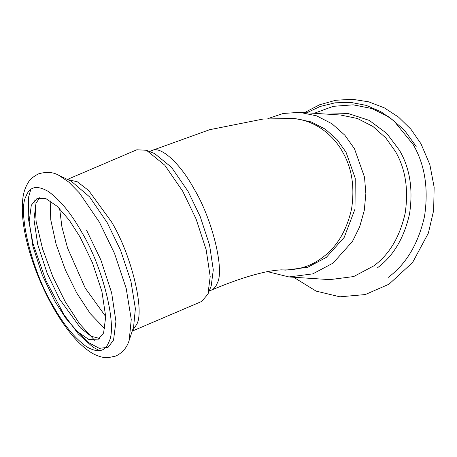 <?xml version="1.0" encoding="UTF-8"?>
<svg xmlns="http://www.w3.org/2000/svg" width="457" height="457" viewBox="0 0 457 457"><rect width="100%" height="100%" fill="white"/><g stroke="black" fill="none" stroke-linecap="round" stroke-linejoin="round"><path stroke-width="0.69" d="M326.309 257.394L307.652 267.305L285.716 270.127L282.295 269.904C297.998 270.373 311.525 266.128 322.888 257.171C337.135 246.603 346.697 230.494 351.582 208.849C354.872 186.839 351.879 167.868 342.59 151.935C333.187 134.438 313.593 119.494 292.212 118.466L295.628 118.689L311.171 121.91L325.361 129.217L337.152 139.716L346.012 152.164L355.243 178.31L355.003 209.072L344.178 237.423L326.309 257.394M267.859 118.637L283.169 113.473L299.706 112.342L316.604 115.844L332.028 123.784L344.841 135.198L354.472 148.725L364.509 177.15L365.863 193.677L364.246 210.586L359.659 226.821L352.478 241.399L333.056 263.106L312.777 273.88L288.933 276.948L267.516 271.641M67.419 179.424L136.814 149.776L146.44 150.273L154.62 153.586L171.495 167.296L188.01 191.289L200.252 216.692L209.569 245.089L213.288 269.836L211.214 285.893L207.918 294.177L201.623 301.477L132.227 331.119M31.299 205.204L37.206 198.315L46.014 198.704L57.216 206.33L69.138 220.006L80.066 237.023L92.485 262.798L101.934 291.606L105.71 316.707L103.602 333.004L97.695 339.894L88.886 339.505L77.684 331.873L65.762 318.203L54.834 301.18L42.415 275.411L32.967 246.603L29.191 221.496L31.299 205.204M146.44 150.273L164.777 165.177L182.731 191.255L196.042 218.869L206.164 249.733L210.203 276.634L207.918 294.177M99.923 338.511L91.074 336.255L80.506 327.955L59.604 299.146L47.185 273.372L37.737 244.564L33.961 219.463L36.069 203.165L39.748 197.658M306.658 112.799L320.18 106.464L335.067 102.825L350.685 102.385L366.217 105.373L380.835 111.662L393.82 120.774L413.179 144.543C424.896 164.646 428.677 188.587 424.524 216.361C418.361 243.678 406.29 264.003 388.313 277.336M326.812 114.119L348.388 113.582L369.25 120.397L386.811 133.467L399.527 150.376C409.883 168.147 413.225 189.301 409.552 213.847C404.108 237.994 393.443 255.954 377.551 267.739M299.706 112.342L340.619 115.021L357.511 118.523L372.935 126.463L385.754 137.877L395.385 151.404C405.473 168.719 408.729 189.341 405.153 213.265C399.846 236.795 389.45 254.303 373.963 265.785L353.684 276.559L329.84 279.627L288.933 276.948M282.295 269.904C281.523 269.647 270.847 270.521 261.804 272.88C247.677 276.148 230.859 281.906 211.351 290.144C213.973 288.933 215.915 286.67 217.178 283.346C224.918 270.521 212.162 218.492 193.974 188.741C180.978 164.686 161.001 145.212 151.73 150.582L149.525 151.524M26.135 196.076C29.671 186.467 37.103 184.959 48.431 191.54C60.227 200.046 71.372 213.682 81.866 232.442C102.951 266.934 117.746 327.258 108.766 342.133C105.23 351.736 97.798 353.25 86.47 346.663C74.674 338.163 63.529 324.527 53.035 305.767C31.95 271.275 17.155 210.951 26.135 196.076M58.787 175.322L68.796 182.092L79.444 192.968L99.426 222.245L114.53 253.446L126.201 288.418L131.245 319.397L129.222 340.191L133.593 326.995L135.381 308.618L130.919 281.244L120.602 250.333L107.258 222.759L89.595 196.881L71.343 181.292L58.787 175.322C53.063 171.981 46.18 171.535 38.148 173.991C32.721 177.059 29.539 179.715 28.585 181.977C25.506 186.69 23.593 192.151 22.85 198.361C21.033 214.105 23.713 233.367 30.893 256.16C34.806 268.545 39.668 280.735 45.471 292.731C51.418 304.979 57.85 315.958 64.768 325.675C72.389 336.403 80.106 344.635 87.927 350.37C92.828 354.021 97.992 356.363 103.413 357.397L107.841 357.734L115.832 356.066C122.625 352.707 127.086 347.417 129.222 340.191M67.796 179.607L77.284 181.755L88.715 190.563L111.405 221.731C131.17 254.069 145.04 310.617 136.62 324.561L132.359 330.725M105.704 316.512L85.276 288.178L67.59 248.117L61.906 226.895L59.639 208.689M104.842 328.766L90.297 313.673L76.787 293.108L65.5 270.236L56.137 244.346L50.761 219.8L50.184 200.84M94.913 340.574L79.512 323.733L65.311 301.866L52.966 277.011L42.547 248.819L36.154 221.628L34.795 199.858M86.636 230.402L100.831 259.862L111.628 292.783L115.941 321.471L113.536 340.094L108.126 347.274L99.34 348.36L87.841 342.173L75.079 329.326M293.662 277.262L316.067 291.103L339.899 296.816L365.246 294.565L388.976 284.225L412.608 262.467L428.358 233.139L433.642 210.546L434.15 187.267L429.848 164.577L420.948 143.715L410.894 129.205L398.544 117.106L384.308 107.858L368.696 101.831L352.284 99.266L335.684 100.272L319.54 104.796L304.436 112.65M314.193 113.29L333.262 106.338L353.192 104.824L371.872 108.538L389.193 117.078L404.222 129.942L416.167 146.423M292.212 118.466L263.078 119.043L209.597 129.719L151.73 150.582M211.351 290.144L209.146 291.086M30.785 189.427L28.637 196.967L28.225 217.818L33.018 243.701L45.837 280.375L63.831 314.45L78.427 334.09L92.931 347.143L99.677 350.679"/></g></svg>
